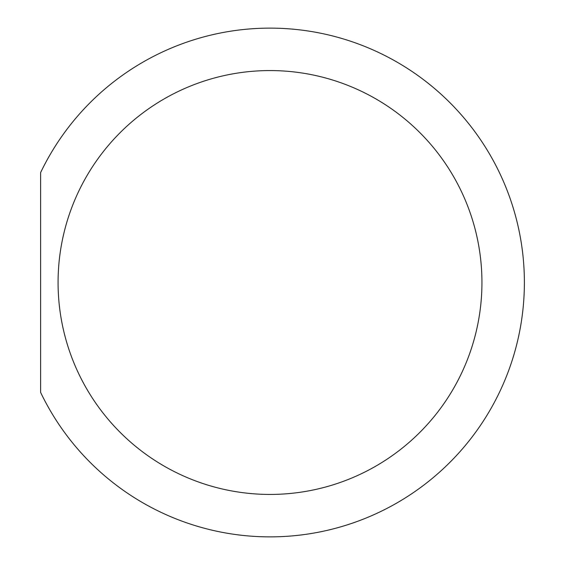 <?xml version="1.0" encoding="UTF-8"?>
<svg xmlns="http://www.w3.org/2000/svg" width="565" height="565" viewBox="0 0 565 565"><rect width="100%" height="100%" fill="white"/><g stroke="black" fill="none" stroke-linecap="round" stroke-linejoin="round"><path stroke-width="0.85" d="M58.075 282.5A211.939 211.939 0 0 0 375.979 466.04A211.939 211.939 0 0 0 375.979 98.96A211.939 211.939 0 0 0 58.075 282.5M40.616 282.5L40.616 172.586A254.37 254.37 0 0 1 428.482 83.521A254.37 254.37 0 0 1 428.482 481.479A254.37 254.37 0 0 1 40.616 392.414L40.616 282.5"/></g></svg>

